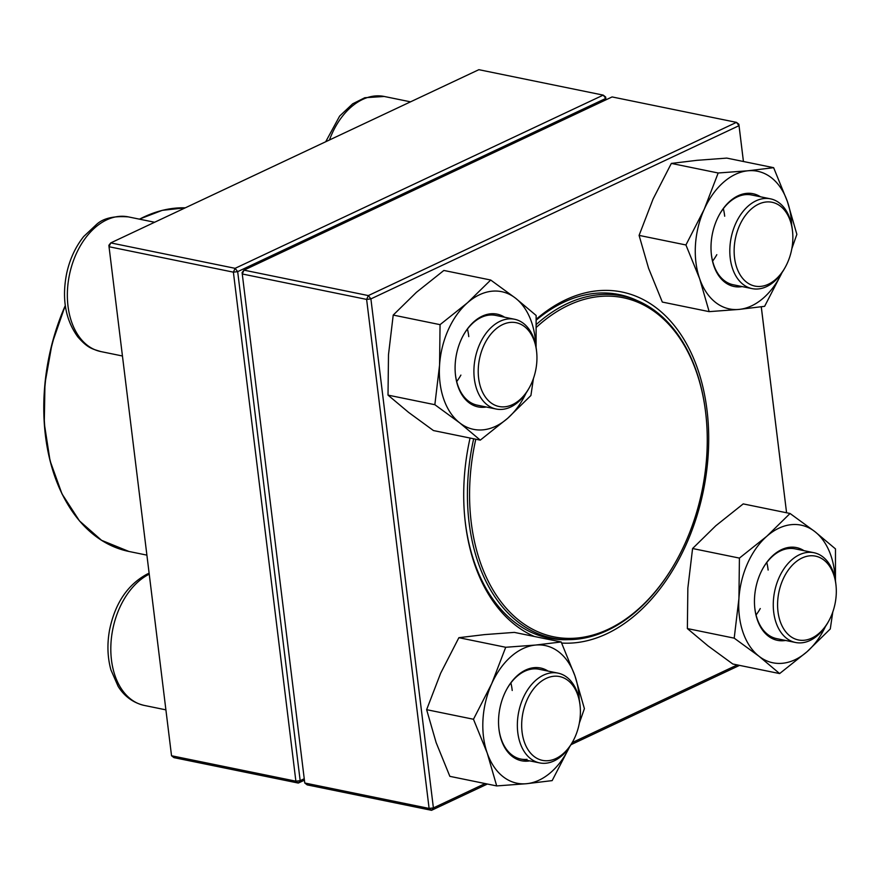 <?xml version="1.0" encoding="UTF-8"?>
<svg xmlns="http://www.w3.org/2000/svg" width="880" height="880" viewBox="0 0 880 880"><rect width="100%" height="100%" fill="white"/><g stroke="black" fill="none" stroke-linecap="round" stroke-linejoin="round"><path stroke-width="1.32" d="M304.425 780.186L298.298 783.068L295.878 781.187L233.387 272.162L109.032 246.73L171.534 755.755L295.878 781.187L300.168 780.67L304.238 778.745M605.957 99.814L605.792 98.428L237.677 271.645L300.168 780.67L298.298 783.068L173.954 757.636L171.534 755.755M605.638 96.998L603.218 95.117L478.863 69.685L110.748 242.902L235.103 268.334L603.218 95.117L605.792 98.428L605.638 96.998L605.979 99.814M237.677 271.645L235.103 268.334L233.387 272.162L237.677 271.645M109.032 246.73L110.748 242.902L108.878 245.3L109.032 246.73M785.213 267.322L784.542 268.521A45.815 30.723 -78.4 0 1 766.546 286.627A45.815 30.723 -78.4 0 1 752.103 288.618A45.815 30.723 -78.4 0 1 729.872 248.061A45.815 30.723 -78.4 0 1 756.008 200.838A45.815 30.723 -78.4 0 1 770.462 198.836A45.815 30.723 -78.4 0 1 792.407 230.054L792.55 231.418A42.768 28.666 101.6 0 0 758.582 204.149A42.768 28.666 101.6 0 0 737.726 270.105A42.768 28.666 101.6 0 0 785.213 267.322A42.768 28.666 101.6 0 0 792.55 231.418M828.663 621.192L827.992 622.391A45.815 30.723 -78.4 0 1 795.542 642.488A45.815 30.723 -78.4 0 1 773.707 612.194A45.815 30.723 -78.4 0 1 813.912 552.706A45.815 30.723 -78.4 0 1 835.747 583A45.815 30.723 -78.4 0 1 835.857 583.924L836 585.288A42.768 28.666 101.6 0 0 835.901 584.43A42.768 28.666 101.6 0 0 795.795 561.979A42.768 28.666 101.6 0 0 782.892 627.506A42.768 28.666 101.6 0 0 828.663 621.192A42.768 28.666 101.6 0 0 836 585.288M572.748 741.609L572.077 742.808A45.815 30.723 -78.4 0 1 554.081 760.903A45.815 30.723 -78.4 0 1 539.638 762.905A45.815 30.723 -78.4 0 1 517.418 722.348A45.815 30.723 -78.4 0 1 543.554 675.114A45.815 30.723 -78.4 0 1 557.997 673.123A45.815 30.723 -78.4 0 1 579.942 704.341L580.085 705.705A42.768 28.666 101.6 0 0 546.535 678.238A42.768 28.666 101.6 0 0 522.049 731.808A42.768 28.666 101.6 0 0 555.951 758.505A42.768 28.666 101.6 0 0 572.748 741.609A42.768 28.666 101.6 0 0 580.085 705.705M529.298 387.739L528.627 388.938A45.815 30.723 -78.4 0 1 496.188 409.035A45.815 30.723 -78.4 0 1 474.342 378.741A45.815 30.723 -78.4 0 1 514.547 319.253A45.815 30.723 -78.4 0 1 536.393 349.547A45.815 30.723 -78.4 0 1 536.492 350.471L536.635 351.835A42.768 28.666 101.6 0 0 502.986 324.423A42.768 28.666 101.6 0 0 478.632 378.224A42.768 28.666 101.6 0 0 499.323 406.56A42.768 28.666 101.6 0 0 529.298 387.739A42.768 28.666 101.6 0 0 536.635 351.835M536.382 327.305A173.041 116.017 -78.4 0 1 705.991 415.613A173.041 116.017 -78.4 0 1 676.28 560.89L675.939 561.484A174.57 117.04 -78.4 0 1 601.557 632.984A174.57 117.04 -78.4 0 1 552.343 638.055A174.57 117.04 -78.4 0 1 473.682 438.779M536.349 324.445A174.57 117.04 -78.4 0 1 622.303 295.988A174.57 117.04 -78.4 0 1 705.914 414.931L705.991 415.613M676.28 560.89A173.041 116.017 -78.4 0 1 602.536 631.763A173.041 116.017 -78.4 0 1 475.794 439.208M242.264 273.977L304.766 783.002L429.11 808.434L366.619 299.409L242.264 273.977L242.11 272.547L243.98 270.149L368.335 295.581L736.45 122.364L612.095 96.932L243.98 270.149L242.264 273.977M743.424 161.502L739.024 125.675L736.45 122.364L738.87 124.245L743.446 161.513M761.288 306.812L786.577 512.765L761.255 306.812M739.552 665.379L570.966 744.711M487.41 784.025L431.53 810.315L307.186 784.883L304.766 783.002M536.239 319.231A178.387 119.603 -78.4 0 1 703.45 389.422A178.387 119.603 -78.4 0 1 606.716 633.798A178.387 119.603 -78.4 0 1 561.671 643.049M534.435 636.504A178.387 119.603 -78.4 0 1 465.025 520.025A178.387 119.603 -78.4 0 1 470.063 438.042M738.87 124.245L739.024 125.675L370.898 298.892L433.4 807.917L485.144 783.563M572.187 742.61L737.297 664.917M637.615 300.784A175.34 117.546 101.6 0 0 619.124 294.558A175.34 117.546 101.6 0 0 536.261 320.122M464.948 519.332A175.34 117.546 101.6 0 0 548.856 638.121A175.34 117.546 101.6 0 0 568.315 639.65M368.335 295.581L366.619 299.409L370.898 298.892L368.335 295.581M429.11 808.434L431.53 810.315L433.4 807.917L429.11 808.434M529.705 760.87A47.344 31.746 -78.4 0 1 528.011 761.101A47.344 31.746 -78.4 0 1 498.883 728.508A47.344 31.746 -78.4 0 1 507.012 688.754A47.344 31.746 -78.4 0 1 548.064 671.088M579.227 699.545A70.257 47.102 101.6 0 0 574.904 675.741A70.257 47.102 101.6 0 0 535.568 645.051A70.257 47.102 101.6 0 0 491.711 683.694A70.257 47.102 101.6 0 0 487.201 753.027A70.257 47.102 101.6 0 0 526.537 783.706A70.257 47.102 101.6 0 0 569.536 746.933M579.348 723.096L584.397 708.642L574.904 675.741L561.176 641.971L514.338 632.39L484.495 634.612L458.876 637.692L505.714 647.273L491.711 683.694L473.473 719.257L487.201 753.027L496.694 785.928L526.537 783.706L552.156 780.615L569.591 746.856M458.876 637.692L440.638 673.255L426.635 709.676L473.473 719.257M561.176 641.971L535.568 645.051L505.714 647.273M426.635 709.676L436.128 742.577L449.856 776.347L496.694 785.928M510.884 682.935A45.815 30.723 -78.4 0 1 512.215 690.492M557.997 673.123L539.121 669.262A45.815 30.723 101.6 0 0 506.847 689.062M498.85 728.167A45.815 30.723 101.6 0 0 520.762 759.044A45.815 30.723 101.6 0 0 526.999 759.363M486.255 407.011A47.344 31.746 -78.4 0 1 455.433 374.638A47.344 31.746 -78.4 0 1 455.235 363.605A47.344 31.746 -78.4 0 1 463.562 334.895A47.344 31.746 -78.4 0 1 504.614 317.229M535.777 345.686A70.257 47.102 101.6 0 0 515.526 298.177A70.257 47.102 101.6 0 0 467.489 302.775A70.257 47.102 101.6 0 0 439.571 365.112A70.257 47.102 101.6 0 0 459.679 422.851A70.257 47.102 101.6 0 0 507.716 418.253A70.257 47.102 101.6 0 0 526.086 393.063M536.085 347.413L536.129 315.458L515.526 298.177L490.699 280.027L467.489 302.775L440.055 324.654L439.571 365.112L434.852 404.701L459.679 422.851L480.282 440.132L507.716 418.253L530.915 395.505L533.434 378.488M440.055 324.654L393.217 315.073L416.416 292.325L443.861 270.457L490.699 280.027M393.217 315.073L388.498 354.662L388.014 395.12L408.606 412.401L433.444 430.551L480.282 440.132M388.014 395.12L434.852 404.701M467.434 329.065A45.815 30.723 -78.4 0 1 468.765 336.622M460.9 375.089A45.815 30.723 -78.4 0 1 456.709 381.513M455.4 374.297A45.815 30.723 101.6 0 0 477.312 405.174L496.188 409.035M514.547 319.253L495.671 315.392A45.815 30.723 101.6 0 0 463.397 335.192M742.17 286.594A47.344 31.746 -78.4 0 1 711.348 254.221A47.344 31.746 -78.4 0 1 719.477 214.478A47.344 31.746 -78.4 0 1 746.548 193.38A47.344 31.746 -78.4 0 1 760.529 196.812M791.692 225.269A70.257 47.102 101.6 0 0 787.369 201.454A70.257 47.102 101.6 0 0 748.022 170.775A70.257 47.102 101.6 0 0 704.165 209.418A70.257 47.102 101.6 0 0 699.655 278.74A70.257 47.102 101.6 0 0 739.002 309.419A70.257 47.102 101.6 0 0 782.001 272.646M791.802 248.809L796.862 234.355L787.369 201.454L773.641 167.684L726.803 158.103L696.949 160.325L671.341 163.416L653.103 198.968L639.089 235.389L648.582 268.29L662.321 302.06L709.159 311.641L739.002 309.419L764.621 306.328L782.045 272.569M639.089 235.389L685.927 244.97L699.655 278.74L709.159 311.641M671.341 163.416L718.179 172.997L704.165 209.418L685.927 244.97M773.641 167.684L748.022 170.775L718.179 172.997M723.338 208.648A45.815 30.723 -78.4 0 1 724.68 216.205M716.815 254.672A45.815 30.723 -78.4 0 1 712.613 261.096M770.462 198.836L751.586 194.975A45.815 30.723 101.6 0 0 745.349 194.656A45.815 30.723 101.6 0 0 719.312 214.775M711.315 253.88A45.815 30.723 101.6 0 0 733.227 284.757L752.103 288.618M785.62 640.453A47.344 31.746 -78.4 0 1 754.798 608.091A47.344 31.746 -78.4 0 1 762.927 568.337A47.344 31.746 -78.4 0 1 803.979 550.671M835.131 579.128A70.257 47.102 101.6 0 0 814.891 531.63A70.257 47.102 101.6 0 0 766.854 536.228A70.257 47.102 101.6 0 0 738.925 598.554A70.257 47.102 101.6 0 0 759.044 656.293A70.257 47.102 101.6 0 0 807.07 651.706A70.257 47.102 101.6 0 0 825.451 626.516M835.45 580.866L835.483 548.911L814.891 531.63L790.053 513.48L743.215 503.899L715.781 525.778L692.582 548.526L687.852 588.115L687.368 628.573L734.206 638.154L759.044 656.293L779.636 673.574L807.07 651.706L830.28 628.958L832.799 611.93M687.368 628.573L707.971 645.854L732.798 664.004L779.636 673.574M692.582 548.526L739.42 558.096L738.925 598.554L734.206 638.154M790.053 513.48L766.854 536.228L739.42 558.096M760.265 608.542A45.815 30.723 -78.4 0 1 756.063 614.966M766.788 562.518A45.815 30.723 -78.4 0 1 768.13 570.075M813.912 552.706L795.036 548.845A45.815 30.723 101.6 0 0 762.762 568.645M754.765 607.75A45.815 30.723 101.6 0 0 776.677 638.627L795.542 642.488M410.52 101.838L384.241 96.47A68.728 46.079 101.6 0 0 329.461 139.986M149.237 574.167A68.728 46.079 101.6 0 0 110.88 645.227A68.728 46.079 101.6 0 0 144.232 705.419C130.218 702.152 122.144 692.978 118.096 686.29L110.913 669.867C107.426 657.162 107.008 643.731 109.637 629.574C115.225 602.998 127.765 584.485 147.257 574.035L149.116 573.21M154.605 222.255L128.326 216.887A68.728 46.079 101.6 0 0 69.41 274.989A68.728 46.079 101.6 0 0 100.782 351.56L122.452 355.993M65.362 306.02A174.57 117.04 101.6 0 0 127.116 551.067A174.57 117.04 101.6 0 0 128.953 551.463L146.905 555.137M139.337 219.142L162.272 210.342L185.295 207.823A174.57 117.04 101.6 0 0 139.502 219.175M74.107 513.876A174.119 116.732 -78.4 0 1 65.296 305.536M384.241 96.47L364.782 97.735L352.682 103.807L339.636 116.083L325.699 141.757M165.902 709.852L144.232 705.419M539.638 762.905L520.762 759.044M128.326 216.887C113.894 215.798 103.378 218.251 96.778 224.224L83.721 236.5C75.526 246.818 69.861 259.006 66.737 273.064C61.644 298.397 65.34 319.671 77.825 336.897C87.791 348.238 92.026 348.843 100.782 351.56M128.953 551.463L101.585 540.331L79.486 520.916L61.996 493.9L50.05 460.757L44.264 423.269L44.968 383.449L52.096 343.464L65.285 305.481M622.303 295.988L608.234 293.106M552.343 638.055L538.274 635.173"/></g></svg>
